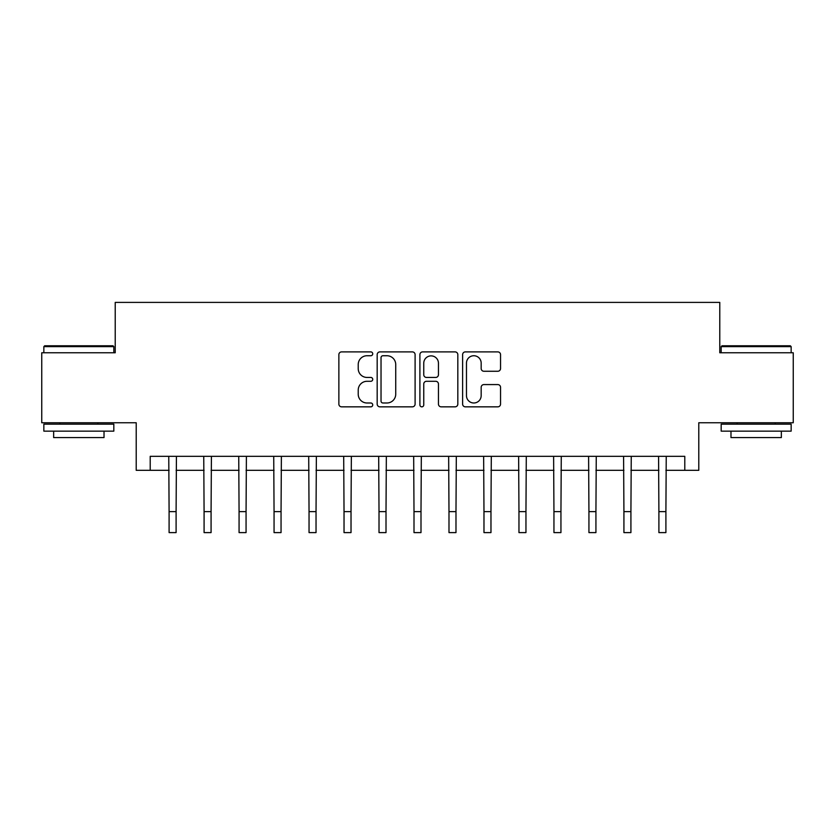 <?xml version="1.0" encoding="UTF-8"?>
<svg xmlns="http://www.w3.org/2000/svg" width="835" height="835" viewBox="0 0 835 835"><rect width="100%" height="100%" fill="white"/><g stroke="black" fill="none" stroke-linecap="round" stroke-linejoin="round"><path stroke-width="1.25" d="M372.723 353.81A1.921 1.921 0 0 0 370.792 351.89L341.609 351.89A2.745 2.745 0 0 0 338.864 354.635L338.864 404.088A2.745 2.745 0 0 0 341.609 406.843L370.792 406.843A1.921 1.921 0 0 0 372.723 404.912A1.921 1.921 0 0 0 370.792 402.992L367.014 402.992A8.788 8.788 0 0 1 358.225 394.203L358.225 390.081A8.788 8.788 0 0 1 367.014 381.292L370.792 381.292A1.921 1.921 0 0 0 372.723 379.361A1.921 1.921 0 0 0 370.792 377.441L367.014 377.441A8.788 8.788 0 0 1 358.225 368.652L358.225 364.53A8.788 8.788 0 0 1 367.014 355.741L370.792 355.741A1.921 1.921 0 0 0 372.723 353.81M497.785 371.262A2.745 2.745 0 0 0 500.541 368.517L500.541 354.635A2.745 2.745 0 0 0 497.785 351.89L465.366 351.89A2.745 2.745 0 0 0 462.621 354.635L462.621 404.088A2.745 2.745 0 0 0 465.366 406.843L497.785 406.843A2.745 2.745 0 0 0 500.541 404.088L500.541 387.336A2.745 2.745 0 0 0 497.785 384.58L483.914 384.58A2.745 2.745 0 0 0 481.169 387.336L481.169 395.644A7.348 7.348 0 0 1 473.821 402.992A7.348 7.348 0 0 1 466.473 395.644L466.473 363.089A7.348 7.348 0 0 1 473.821 355.741A7.348 7.348 0 0 1 481.169 363.089L481.169 368.517A2.745 2.745 0 0 0 483.914 371.262L497.785 371.262M150.206 470.324L150.206 456.338L684.794 456.338L684.794 470.324L698.791 470.324L698.791 422.75L793.25 422.75L793.25 352.777L719.78 352.777L719.78 302.395L115.22 302.395L115.22 352.777L41.75 352.777L41.75 422.75L136.209 422.75L136.209 470.324L169.098 470.324M415.099 354.635A2.745 2.745 0 0 0 412.344 351.89L379.935 351.89A2.745 2.745 0 0 0 377.18 354.635L377.18 404.088A2.745 2.745 0 0 0 379.935 406.843L412.344 406.843A2.745 2.745 0 0 0 415.099 404.088L415.099 354.635M422.656 351.89L455.065 351.89A2.745 2.745 0 0 1 457.82 354.635L457.82 404.088A2.745 2.745 0 0 1 455.065 406.843L441.193 406.843A2.745 2.745 0 0 1 438.448 404.088L438.448 384.037A2.745 2.745 0 0 0 435.703 381.292L426.497 381.292A2.745 2.745 0 0 0 423.752 384.037L423.752 404.912A1.921 1.921 0 0 1 421.832 406.843A1.921 1.921 0 0 1 419.901 404.912L419.901 354.635A2.745 2.745 0 0 1 422.656 351.89M176.101 470.324L204.084 470.324M211.078 470.324L239.071 470.324M246.064 470.324L274.057 470.324M281.051 470.324L309.044 470.324M316.037 470.324L344.03 470.324M351.024 470.324L379.017 470.324M386.01 470.324L414.003 470.324M420.997 470.324L448.99 470.324M455.983 470.324L483.976 470.324M490.97 470.324L518.963 470.324M525.956 470.324L553.949 470.324M560.943 470.324L588.936 470.324M595.929 470.324L623.922 470.324M630.916 470.324L658.898 470.324M665.902 470.324L684.794 470.324M382.952 355.741A1.921 1.921 0 0 0 381.031 357.662L381.031 401.071A1.921 1.921 0 0 0 382.952 402.992L386.939 402.992A8.788 8.788 0 0 0 395.727 394.203L395.727 364.53A8.788 8.788 0 0 0 386.939 355.741L382.952 355.741M438.448 363.225A7.348 7.348 0 0 0 431.1 355.877A7.348 7.348 0 0 0 423.752 363.225L423.752 374.696A2.745 2.745 0 0 0 426.497 377.441L435.703 377.441A2.745 2.745 0 0 0 438.448 374.696L438.448 363.225M168.764 456.338L169.098 511.615L176.101 511.615L176.425 456.338M169.098 511.615L169.098 532.605L176.101 532.605L176.101 511.615M203.75 456.338L204.084 511.615L211.078 511.615L211.412 456.338M204.084 511.615L204.084 532.605L211.078 532.605L211.078 511.615M238.737 456.338L239.071 511.615L246.064 511.615L246.398 456.338M239.071 511.615L239.071 532.605L246.064 532.605L246.064 511.615M273.723 456.338L274.057 511.615L281.051 511.615L281.385 456.338M274.057 511.615L274.057 532.605L281.051 532.605L281.051 511.615M308.71 456.338L309.044 511.615L316.037 511.615L316.371 456.338M309.044 511.615L309.044 532.605L316.037 532.605L316.037 511.615M44.693 345.773L112.986 345.773L113.821 346.619L43.848 346.619L44.693 345.773M78.834 431.142L43.848 431.142L43.848 424.149L113.821 424.149L113.821 431.142L78.834 431.142M104.02 431.142L104.02 437.582L53.649 437.582L53.649 431.142M722.014 345.773L790.307 345.773L791.152 346.619L721.179 346.619L722.014 345.773M756.166 431.142L721.179 431.142L721.179 424.149L791.152 424.149L791.152 431.142L756.166 431.142M781.351 431.142L781.351 437.582L730.98 437.582L730.98 431.142M343.696 456.338L344.03 511.615L351.024 511.615L351.358 456.338M344.03 511.615L344.03 532.605L351.024 532.605L351.024 511.615M378.683 456.338L379.017 511.615L386.01 511.615L386.344 456.338M379.017 511.615L379.017 532.605L386.01 532.605L386.01 511.615M413.669 456.338L414.003 511.615L420.997 511.615L421.331 456.338M414.003 511.615L414.003 532.605L420.997 532.605L420.997 511.615M448.656 456.338L448.99 511.615L455.983 511.615L456.317 456.338M448.99 511.615L448.99 532.605L455.983 532.605L455.983 511.615M483.642 456.338L483.976 511.615L490.97 511.615L491.304 456.338M483.976 511.615L483.976 532.605L490.97 532.605L490.97 511.615M518.629 456.338L518.963 511.615L525.956 511.615L526.29 456.338M518.963 511.615L518.963 532.605L525.956 532.605L525.956 511.615M553.615 456.338L553.949 511.615L560.943 511.615L561.277 456.338M553.949 511.615L553.949 532.605L560.943 532.605L560.943 511.615M588.602 456.338L588.936 511.615L595.929 511.615L596.263 456.338M588.936 511.615L588.936 532.605L595.929 532.605L595.929 511.615M623.588 456.338L623.922 511.615L630.916 511.615L631.25 456.338M623.922 511.615L623.922 532.605L630.916 532.605L630.916 511.615M658.575 456.338L658.898 511.615L665.902 511.615L666.236 456.338M658.898 511.615L658.898 532.605L665.902 532.605L665.902 511.615M43.848 352.777L43.848 346.619M59.807 424.149L59.807 422.75M97.872 424.149L97.872 422.75M113.821 352.777L113.821 346.619M721.179 352.777L721.179 346.619M737.128 424.149L737.128 422.75M775.193 424.149L775.193 422.75M791.152 352.777L791.152 346.619"/></g></svg>
